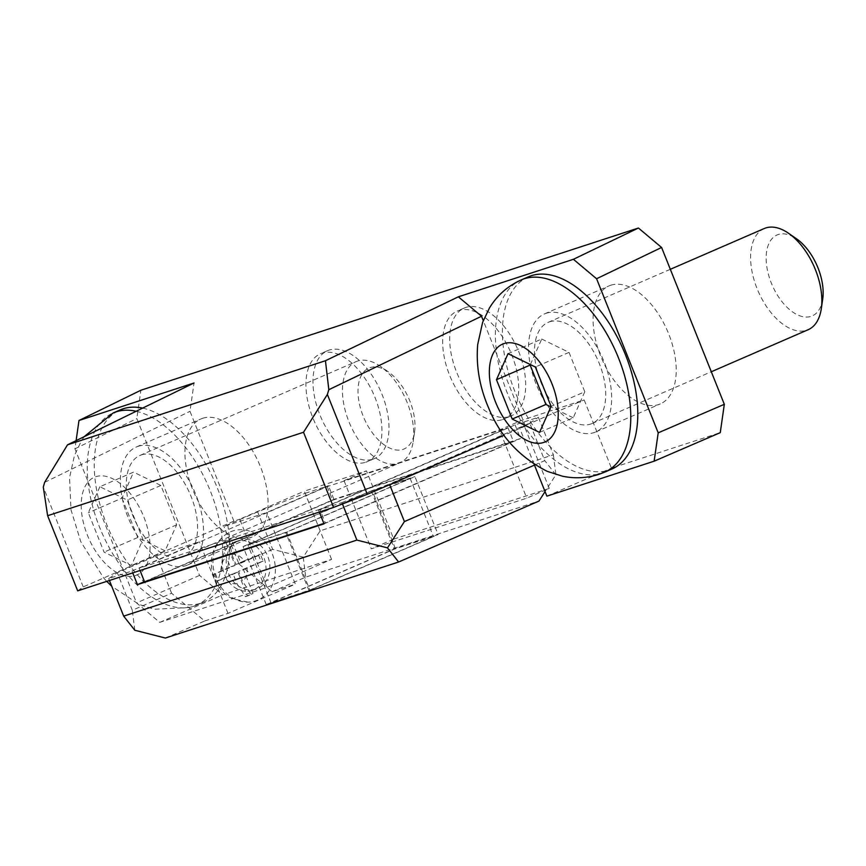 <?xml version="1.0" encoding="UTF-8"?>
<svg xmlns="http://www.w3.org/2000/svg" width="866" height="866" viewBox="0 0 866 866"><rect width="100%" height="100%" fill="white"/><g stroke="black" fill="none" stroke-linecap="round" stroke-linejoin="round"><path stroke-width="0.65" stroke-dasharray="4.33 3.25" d="M99.882 486.735L88.321 512.759L104.072 552.14L131.383 565.498L142.944 539.464L127.194 500.083L99.882 486.735L133.57 472.111L122.009 498.134L88.321 512.759M393.759 539.107L549.25 488.413L526.788 498.156L371.308 548.849L393.759 539.107L366.48 470.898L344.029 480.641L499.509 429.947L521.971 420.205L584.16 399.919L611.439 468.127L720.263 432.654M144.46 581.606L333.93 499.357L349.485 494.291L371.308 548.849M342.449 503.958L341.897 502.572L318.569 510.182L515.064 424.881L538.381 417.271L553.385 454.791L514.512 467.467L504.965 443.587L349.485 494.291L344.029 480.641M320.16 530.836L305.157 493.317L257.646 511.838L272.649 549.358L303.23 557.141L320.16 530.836L514.512 467.467L526.788 498.156M549.25 488.413L521.971 420.205M515.064 424.881L520.52 438.521L504.965 443.587L499.509 429.947M244.19 560.854L235.877 564.47L231.85 554.37L229.263 539.637L223.655 542.073L226.232 556.806L230.269 566.905L213.556 574.472L216.284 581.292L232.997 573.725L237.035 583.814L245.479 596.642L251.086 594.206L242.642 581.378L238.605 571.289L261.186 561.796L258.458 554.976L244.19 560.854A15.014 12.481 -108.1 0 0 231.85 554.37M230.518 531.821A36.762 30.559 -108.1 0 1 273.05 555.961A36.762 30.559 -108.1 0 1 254.084 601.307A36.762 30.559 -108.1 0 1 247.871 602.141A36.762 30.559 -108.1 0 1 215.114 575.425A36.762 30.559 -108.1 0 1 225.777 534.506A36.762 30.559 -108.1 0 1 230.518 531.821M257.646 511.838L223.969 526.463L266.728 512.52L328.474 485.718L333.93 499.357M272.649 549.358L238.973 563.972L223.969 526.463M238.973 563.972L272.043 591.749L295.371 584.139L266.728 512.52M546.879 496.153L611.439 468.127M528.379 276.817A104.786 58.087 -113.5 0 0 515.746 393.532A104.786 58.087 -113.5 0 0 608.971 470.13A104.786 58.087 -113.5 0 0 611.829 469.047M534.16 464.349L519.6 427.945L525.435 426.05L483.26 320.615M199.559 575.403L136.557 602.92L159.755 622.373L267.009 587.408L331.57 559.382L222.746 594.855L199.559 575.403L136.828 418.57L140.887 390.241M76.1 440.632L74.931 448.826L136.557 602.92M74.931 448.826L136.828 418.57M509.522 416.546A58.823 32.605 -113.5 0 0 511.124 415.94A58.823 32.605 -113.5 0 0 517.608 348.998A58.823 32.605 -113.5 0 0 464.273 308.025A58.823 32.605 -113.5 0 0 457.183 373.549A58.823 32.605 -113.5 0 0 509.522 416.546M372.791 459.197A58.823 32.605 -113.5 0 0 374.383 458.59A58.823 32.605 -113.5 0 0 380.878 391.649A58.823 32.605 -113.5 0 0 327.543 350.676A58.823 32.605 -113.5 0 0 320.452 416.2A58.823 32.605 -113.5 0 0 372.791 459.197M610.79 285.228A64.344 35.668 66.5 0 1 668.032 332.263A64.344 35.668 66.5 0 1 660.282 403.924A64.344 35.668 66.5 0 1 601.946 359.109A64.344 35.668 66.5 0 1 609.036 285.888A64.344 35.668 66.5 0 1 610.79 285.228M202.633 418.3A64.344 35.668 66.5 0 1 259.887 465.334A64.344 35.668 66.5 0 1 252.125 536.996A64.344 35.668 66.5 0 1 193.789 492.18A64.344 35.668 66.5 0 1 200.89 418.96A64.344 35.668 66.5 0 1 202.633 418.3M331.57 559.382L304.28 491.174L366.48 470.898M159.755 622.373L222.746 594.855M142.652 408.103A104.786 58.087 66.5 0 1 222.075 501.219A104.786 58.087 66.5 0 1 203.672 602.119A104.786 58.087 66.5 0 1 200.825 603.201A104.786 58.087 66.5 0 1 107.59 526.615A104.786 58.087 66.5 0 1 120.222 409.889M267.009 587.408L239.73 519.199L304.28 491.174M77.68 590.839L83.233 586.91L233.896 521.105L239.73 519.199M233.896 521.105L189.979 411.318L194.038 382.989M305.157 493.317L328.474 485.718M319.868 509.305L139.112 568.237L327.186 486.595L507.931 427.663L319.868 509.305L325.324 522.945L323.873 523.421M519.6 427.945L584.16 399.919M525.435 426.05L504.109 435.252M341.897 502.572L389.397 484.051L389.646 484.646M534.463 465.107L544.757 460.636L529.754 423.128L389.397 484.051M529.754 423.128L538.381 417.271M131.989 571.008L199.353 541.77L156.594 555.712L117.3 572.762L108.661 578.618L131.989 571.008L132.736 572.891M44.621 482.362L189.979 411.318M83.233 586.91L43.3 487.071M138.073 446.326A64.344 35.668 66.5 0 1 195.326 493.36A64.344 35.668 66.5 0 1 187.565 565.022A64.344 35.668 66.5 0 1 129.229 520.206A64.344 35.668 66.5 0 1 136.33 446.986A64.344 35.668 66.5 0 1 138.073 446.326M546.23 313.254A64.344 35.668 66.5 0 1 603.472 360.288A64.344 35.668 66.5 0 1 595.721 431.95A64.344 35.668 66.5 0 1 537.385 387.134A64.344 35.668 66.5 0 1 544.476 313.914A64.344 35.668 66.5 0 1 546.23 313.254M365.766 462.249A58.823 32.605 -113.5 0 0 367.368 461.643A58.823 32.605 -113.5 0 0 373.852 394.701A58.823 32.605 -113.5 0 0 320.517 353.718A58.823 32.605 -113.5 0 0 313.427 419.252A58.823 32.605 -113.5 0 0 365.766 462.249M502.507 419.599A58.823 32.605 -113.5 0 0 504.099 418.992A58.823 32.605 -113.5 0 0 510.594 352.04A58.823 32.605 -113.5 0 0 457.259 311.067A58.823 32.605 -113.5 0 0 450.168 376.591A58.823 32.605 -113.5 0 0 502.507 419.599M165.384 638.047L204.679 620.987L171.598 593.221L132.303 610.281L117.3 572.762M171.598 593.221L156.594 555.712M318.569 510.182L319.327 512.055M108.661 578.618L109.419 580.491M272.043 591.749L305.73 577.124L538.955 501.078M204.679 620.987L227.996 613.388L295.371 584.139M308.989 590.623L266.23 604.565L395.351 548.503L438.109 534.571L308.989 590.623L285.802 532.644L414.922 476.592L438.109 534.571M227.996 613.388L199.353 541.77M327.186 486.595L332.641 500.234L144.568 581.876M332.641 500.234L513.386 441.303L325.324 522.945M324.025 523.822L520.52 438.521M139.112 568.237L140.032 570.51M507.931 427.663L513.386 441.303M395.351 548.503L372.163 490.535L414.922 476.592M266.23 604.565L243.043 546.587L285.802 532.644M247.795 544.736L371.298 491.119L410.17 478.443L286.668 532.06L247.795 544.736L270.982 602.704L394.485 549.098L433.357 536.422L309.855 590.038L270.982 602.704M372.163 490.535L243.043 546.587M238.496 540.785A25.731 21.39 -108.1 0 1 240.066 540.189A25.731 21.39 -108.1 0 1 268.384 558.029A25.731 21.39 -108.1 0 1 256.022 589.129A25.731 21.39 -108.1 0 1 228.039 572.242A25.731 21.39 -108.1 0 1 238.496 540.785M410.17 478.443L433.357 536.422M371.298 491.119L394.485 549.098M286.668 532.06L309.855 590.038M234.61 542.051A25.731 21.39 -108.1 0 1 236.18 541.456A25.731 21.39 -108.1 0 1 264.498 559.295A25.731 21.39 -108.1 0 1 252.136 590.395A25.731 21.39 -108.1 0 1 224.153 573.508A25.731 21.39 -108.1 0 1 234.61 542.051M243.465 569.698L263.112 561.168L260.385 554.348L240.737 562.878L231.19 539.009L225.582 541.445L235.13 565.314L215.482 573.844L218.21 580.664L237.858 572.134L247.405 596.014L253.013 593.578L243.465 569.698L238.605 571.289M263.112 561.168L261.186 561.796M260.385 554.348L258.458 554.976M240.737 562.878L235.877 564.47M231.19 539.009L229.263 539.637M225.582 541.445L223.655 542.073M235.13 565.314L230.269 566.905M215.482 573.844L213.556 574.472M218.21 580.664L216.284 581.292M237.858 572.134L232.997 573.725M247.405 596.014L245.479 596.642M253.013 593.578L251.086 594.206M134.804 630.253L132.303 610.281M553.385 454.791L555.885 474.763L545.06 491.596M555.885 474.763L544.757 460.636M303.23 557.141L305.73 577.124M549.639 321.784A55.153 30.57 66.5 0 1 598.709 362.096A55.153 30.57 66.5 0 1 592.063 423.517A55.153 30.57 66.5 0 1 542.062 385.11A55.153 30.57 66.5 0 1 548.135 322.347A55.153 30.57 66.5 0 1 549.639 321.784M530.371 364.586L541.715 339.039L508.039 353.664M541.715 339.039L569.027 352.386L535.34 367.011M569.027 352.386L584.777 391.768L551.101 406.392M584.777 391.768L573.216 417.802L539.54 432.415M573.216 417.802L550.884 406.879M822.7 299.16A44.123 24.454 66.5 0 1 779.324 298.066A44.123 24.454 66.5 0 1 778.285 234.524A44.123 24.454 66.5 0 1 796.493 238.778M764.277 228.516A55.153 30.57 -113.5 0 0 758.194 291.279A55.153 30.57 -113.5 0 0 808.195 329.697M141.483 454.856A55.153 30.57 66.5 0 1 190.552 495.168A55.153 30.57 66.5 0 1 183.906 556.6A55.153 30.57 66.5 0 1 133.905 518.182A55.153 30.57 66.5 0 1 139.989 455.419A55.153 30.57 66.5 0 1 141.483 454.856M122.009 498.134L137.759 537.515L165.07 550.873L176.632 524.839L160.881 485.469L133.57 472.111M160.881 485.469L127.194 500.083M137.759 537.515L104.072 552.14M165.07 550.873L131.383 565.498M176.632 524.839L142.944 539.464M370.128 367.606A44.123 24.454 66.5 0 1 388.336 371.85A44.123 24.454 66.5 0 1 414.543 432.231A44.123 24.454 66.5 0 1 371.168 431.138A44.123 24.454 66.5 0 1 370.128 367.606M357.626 361.025A55.153 30.57 -113.5 0 0 356.121 361.598A55.153 30.57 -113.5 0 0 350.037 424.351A55.153 30.57 -113.5 0 0 400.038 462.769A55.153 30.57 -113.5 0 0 413.136 441.812A55.153 30.57 -113.5 0 0 380.38 366.34A55.153 30.57 -113.5 0 0 357.626 361.025M135.41 575.565A53.313 29.552 -113.5 0 0 130.149 493.436A53.313 29.552 -113.5 0 0 81.339 509.349A53.313 29.552 -113.5 0 0 135.41 575.565M221.956 570.51A15.014 12.481 -108.1 0 1 226.232 556.806M237.035 583.814A15.014 12.481 -108.1 0 1 224.684 577.33M246.918 567.685A15.014 12.481 -108.1 0 1 242.642 581.378M604.804 472.1A104.786 58.087 66.5 0 1 601.957 473.172A104.786 58.087 66.5 0 1 508.732 396.585A104.786 58.087 66.5 0 1 521.354 279.87M136.178 411.263A104.786 58.087 66.5 0 1 215.19 504.672A104.786 58.087 66.5 0 1 196.658 605.172A104.786 58.087 66.5 0 1 193.8 606.254A104.786 58.087 66.5 0 1 100.575 529.656A104.786 58.087 66.5 0 1 113.208 412.941M247.838 602.141L232.77 598.742C222.032 594.693 208.403 577.903 211.997 556.351C214.021 546.944 218.622 539.67 225.788 534.495M187.565 565.022L252.125 536.996M136.33 446.986L200.89 418.96M595.721 431.95L660.282 403.924M544.476 313.914L609.036 285.888M327.543 350.676L320.517 353.718M374.383 458.59L367.368 461.643M464.273 308.025L457.259 311.067M511.124 415.94L504.099 418.992M240.066 540.189L236.18 541.456M256.022 589.129L252.136 590.395M592.063 423.517L711.311 371.752M548.135 322.347L670.327 269.304M203.672 602.119L190.661 607.445L154.278 609.263L139.145 604.457L111.725 586.25M84.175 436.68L81.231 441.173L74.465 455.419L69.54 477.675L71.001 509.782L80.733 541.596L103.671 577.979L106.767 581.357M183.906 556.6L400.038 462.769M139.989 455.419L356.121 361.598M388.336 371.85L380.38 366.34M414.543 432.231L413.136 441.812"/><path stroke-width="1.3" d="M512.228 419.068L496.478 379.687L508.039 353.664L535.34 367.011L551.101 406.392L539.54 432.415L512.228 419.068L545.905 404.444L530.154 365.062L496.478 379.687M658.203 432.838L724.322 404.303L720.263 432.654L654.133 461.188L658.203 432.838L596.577 278.744L573.411 259.302L458.352 296.811L481.518 316.263L328.831 389.7L327.37 394.452L367.303 494.291L333.594 507.4L303.533 432.264L47.63 515.703L77.68 590.839L333.594 507.4M534.16 464.349L546.879 496.153L654.133 461.188M604.804 472.1L611.829 469.047A104.786 58.087 -113.5 0 0 623.379 349.81A104.786 58.087 -113.5 0 0 528.379 276.817L521.354 279.87A104.786 58.087 66.5 0 1 616.365 352.852A104.786 58.087 66.5 0 1 604.804 472.1L598.817 474.373C586.867 478.162 574.743 478.768 562.435 476.192L547.29 471.375C519.817 457.432 500.342 436.486 488.879 408.525C479.645 387.416 475.91 366.112 477.686 344.603L482.622 322.347L489.387 308.101C497.127 295.349 507.779 285.942 521.354 279.87M483.26 320.615L481.518 316.263M573.411 259.302L638.426 228.029L661.602 247.47L596.577 278.744M328.831 389.7L325.454 360.732L67.516 444.832L194.038 382.989L78.99 420.497L140.887 390.241L638.426 228.029M325.454 360.732L458.352 296.811M724.322 404.303L661.602 247.47M136.178 411.263A104.786 58.087 66.5 0 0 113.208 412.941L120.222 409.889A104.786 58.087 66.5 0 1 142.652 408.103M78.99 420.497L76.1 440.632M504.109 435.252L367.303 494.291M47.63 515.703L43.3 487.071L44.621 482.362L67.516 444.832M303.533 432.264L327.37 394.452M109.419 580.491L123.676 616.127L356.9 540.092L342.449 503.958M319.327 512.055L324.025 523.822L137.445 584.647L144.46 581.606M132.736 572.891L137.445 584.647M389.646 484.646L404.411 521.57L534.463 465.107M545.06 491.596L538.955 501.078L398.609 562.002L165.384 638.047L134.804 630.253L123.676 616.127M140.032 570.51L144.568 581.876L323.873 523.421M404.411 521.57L387.47 547.875L398.609 562.002M387.47 547.875L356.9 540.092M550.884 406.879L545.905 404.444M788.525 233.268L796.493 238.778A44.123 24.454 66.5 0 1 822.7 299.16L821.293 308.74A55.153 30.57 -113.5 0 0 788.525 233.268A55.153 30.57 -113.5 0 0 765.771 227.953A55.153 30.57 -113.5 0 0 764.277 228.516L670.327 269.304M711.311 371.752L808.195 329.697A55.153 30.57 -113.5 0 0 821.293 308.74M543.567 442.494A53.313 29.552 -113.5 0 0 538.306 360.353A53.313 29.552 -113.5 0 0 489.485 376.277A53.313 29.552 -113.5 0 0 543.567 442.494M113.208 412.941L84.175 436.68M106.767 581.357L111.725 586.25"/></g></svg>
